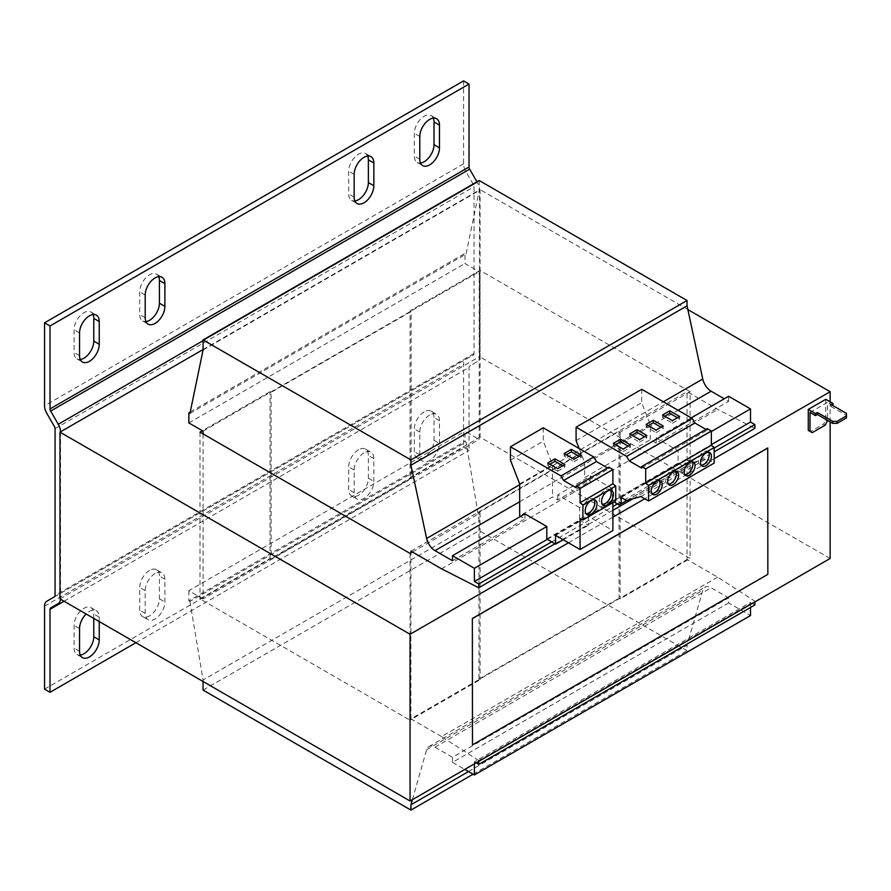 <?xml version="1.0" encoding="UTF-8"?>
<svg xmlns="http://www.w3.org/2000/svg" width="891" height="891" viewBox="0 0 891 891"><rect width="100%" height="100%" fill="white"/><g stroke="black" fill="none" stroke-linecap="round" stroke-linejoin="round"><path stroke-width="0.67" stroke-dasharray="4.46 3.34" d="M433.304 118.124A13.922 8.041 120 0 0 431.133 115.585A13.922 8.041 120 0 0 424.161 116.276A13.922 8.041 120 0 0 414.315 133.327L414.315 156.059A13.922 8.041 120 0 0 417.2 162.44A13.922 8.041 120 0 0 420.496 163.042M367.66 156.025A13.922 8.041 120 0 0 365.488 153.475A13.922 8.041 120 0 0 358.527 154.165A13.922 8.041 120 0 0 348.682 171.217L348.682 193.96A13.922 8.041 120 0 0 351.566 200.33A13.922 8.041 120 0 0 354.863 200.943M158.709 276.667A13.922 8.041 120 0 0 156.538 274.116A13.922 8.041 120 0 0 149.577 274.807A13.922 8.041 120 0 0 139.731 291.858L139.731 314.601A13.922 8.041 120 0 0 142.616 320.972A13.922 8.041 120 0 0 145.901 321.584M93.076 314.556A13.922 8.041 120 0 0 90.893 312.017A13.922 8.041 120 0 0 83.932 312.696A13.922 8.041 120 0 0 74.087 329.759L74.087 352.491A13.922 8.041 120 0 0 76.971 358.873A13.922 8.041 120 0 0 80.268 359.474M99.246 621.562L99.246 617.14A13.922 8.041 120 0 0 96.362 610.769A13.922 8.041 120 0 0 89.401 611.46A13.922 8.041 120 0 0 86.137 613.988M93.778 618.41L93.778 613.988A13.922 8.041 120 0 0 90.893 607.606A13.922 8.041 120 0 0 83.932 608.297A13.922 8.041 120 0 0 74.087 625.348L74.087 648.091A13.922 8.041 120 0 0 76.971 654.462A13.922 8.041 120 0 0 80.268 655.074M429.64 415.028A13.922 8.041 120 0 0 419.795 432.079L419.795 454.822A13.922 8.041 120 0 0 422.679 461.193A13.922 8.041 120 0 0 433.405 457.462A13.922 8.041 120 0 0 439.486 443.451L439.486 420.708A13.922 8.041 120 0 0 436.601 414.337A13.922 8.041 120 0 0 429.64 415.028M424.161 411.865A13.922 8.041 120 0 0 414.315 428.927L414.315 451.659A13.922 8.041 120 0 0 417.2 458.03A13.922 8.041 120 0 0 427.936 454.31A13.922 8.041 120 0 0 434.017 440.288L434.017 417.556A13.922 8.041 120 0 0 431.133 411.174A13.922 8.041 120 0 0 424.161 411.865M363.996 452.929A13.922 8.041 120 0 0 354.15 469.98L354.15 492.712A13.922 8.041 120 0 0 357.035 499.094A13.922 8.041 120 0 0 367.76 495.363A13.922 8.041 120 0 0 373.841 481.352L373.841 458.609A13.922 8.041 120 0 0 370.957 452.238A13.922 8.041 120 0 0 363.996 452.929M358.527 449.766A13.922 8.041 120 0 0 348.682 466.817L348.682 489.56A13.922 8.041 120 0 0 351.566 495.931A13.922 8.041 120 0 0 362.292 492.2A13.922 8.041 120 0 0 368.373 478.189L368.373 455.446A13.922 8.041 120 0 0 365.488 449.075A13.922 8.041 120 0 0 358.527 449.766M155.045 573.559A13.922 8.041 120 0 0 145.2 590.61L145.2 613.353A13.922 8.041 120 0 0 148.084 619.724A13.922 8.041 120 0 0 158.81 615.993A13.922 8.041 120 0 0 164.891 601.982L164.891 579.25A13.922 8.041 120 0 0 162.006 572.868A13.922 8.041 120 0 0 155.045 573.559M149.577 570.407A13.922 8.041 120 0 0 139.731 587.459L139.731 610.19A13.922 8.041 120 0 0 142.616 616.572A13.922 8.041 120 0 0 153.341 612.841A13.922 8.041 120 0 0 159.422 598.83L159.422 576.087A13.922 8.041 120 0 0 156.538 569.717A13.922 8.041 120 0 0 149.577 570.407M594.052 499.751A8.353 4.823 120 0 0 593.094 498.871A8.353 4.823 120 0 0 588.918 499.283A8.353 4.823 120 0 0 583.46 506.645A8.353 4.823 120 0 0 584.741 513.339A8.353 4.823 120 0 0 585.988 513.717M610.458 490.273A8.353 4.823 120 0 0 609.511 489.393A8.353 4.823 120 0 0 605.334 489.805A8.353 4.823 120 0 0 599.877 497.167A8.353 4.823 120 0 0 601.158 503.861A8.353 4.823 120 0 0 602.394 504.239M692.184 461.783A7.741 4.466 120 0 0 691.249 460.87A7.741 4.466 120 0 0 687.384 461.26A7.741 4.466 120 0 0 682.328 468.076A7.741 4.466 120 0 0 683.508 474.268A7.741 4.466 120 0 0 684.767 474.636M708.59 452.305A7.741 4.466 120 0 0 707.654 451.403A7.741 4.466 120 0 0 703.79 451.782A7.741 4.466 120 0 0 698.733 458.598A7.741 4.466 120 0 0 699.925 464.801A7.741 4.466 120 0 0 701.172 465.158M675.779 471.25A7.741 4.466 120 0 0 674.843 470.348A7.741 4.466 120 0 0 670.968 470.726A7.741 4.466 120 0 0 665.922 477.543A7.741 4.466 120 0 0 667.103 483.746A7.741 4.466 120 0 0 668.35 484.103M659.362 480.728A7.741 4.466 120 0 0 658.427 479.826A7.741 4.466 120 0 0 654.562 480.204A7.741 4.466 120 0 0 649.506 487.021A7.741 4.466 120 0 0 650.697 493.224A7.741 4.466 120 0 0 651.945 493.581M410.049 553.411L410.049 720.162L480.071 679.733L478.979 679.098L478.979 512.358L619.011 431.511L619.011 598.262L620.103 598.886L690.113 558.468L480.071 437.191L410.049 477.621L411.152 478.255L411.152 311.505L271.12 392.352L271.12 559.091L270.018 558.468L200.007 598.886L410.049 720.162M412.455 552.019L480.071 512.982L480.071 679.733M830.145 558.468L479.525 356.667L479.525 189.917A10.826 6.248 -120 0 0 477.275 182.365L476.952 181.797M619.011 431.511L620.103 432.135L690.113 391.717L690.113 558.468M620.103 432.135L620.103 598.886M546.807 538.955L579.618 519.999L579.618 507.558L612.44 488.602L612.44 501.065L678.084 463.164L678.084 450.712L656.199 438.082L691.216 417.868M678.084 450.712L711.341 431.511M656.199 438.082L656.199 443.128L728.626 401.318L724.249 398.789M728.626 396.261L728.626 401.318M547.386 539.3L711.341 444.642M656.199 443.128L650.296 439.72L584.652 477.621L590.566 481.029L557.744 499.974L552.487 496.944L519.676 515.889M452.505 560.74L524.922 518.918L520.544 516.401M612.44 488.602L590.566 475.972L590.566 481.029M579.618 507.558L557.744 494.917L590.566 475.972M557.744 494.917L557.744 499.974M479.191 180.505L479.191 190.607L466.071 254.024L464.968 253.389L464.968 263.502L479.191 271.71L479.191 439.475L464.968 431.255L464.968 441.368L466.071 441.992L479.191 520.567L479.191 530.68L687.05 650.686L687.05 645.374L702.754 590.299A12.374 7.15 60 0 1 704.993 587.191A12.374 7.15 60 0 1 711.118 587.77L728.626 597.883L728.626 602.929L750.5 615.558M412.399 799.65L426.633 749.721A12.374 7.15 60 0 1 428.861 746.613A12.374 7.15 60 0 1 434.997 747.193L452.505 757.294L728.626 597.883M452.505 757.294L452.505 762.351L728.626 602.929M452.505 762.351L464.757 769.423M750.5 607.473L750.5 602.427L754.877 604.956M474.38 763.865L474.38 761.85L750.5 602.427M474.38 761.85L476.128 762.852M754.877 601.926L754.877 601.158L717.689 577.156L687.05 559.481L687.05 391.717L717.689 409.403L754.877 428.348M478.757 761.337L478.757 760.58L754.877 601.158M478.757 760.58L441.557 736.579L717.689 577.156M441.557 736.579L410.929 718.892L687.05 559.481M478.979 679.098L619.011 598.262M410.929 551.139L687.05 391.717M410.929 718.892L410.929 552.899M441.557 568.826L717.689 409.403M554.915 543.8L612.885 510.331M632.888 498.782L714.181 451.848M551.696 541.873L612.885 506.545M617.318 503.983L714.181 448.062M524.922 513.873L524.922 518.918M203.07 350.029L479.191 190.607M189.939 413.446L466.071 254.024M190.24 412.01L464.968 253.389M188.847 422.924L464.968 263.502M203.07 431.133L479.191 271.71M411.152 478.255L271.12 559.091M203.07 433.906L203.07 598.886L479.191 439.475M203.07 598.886L188.847 590.677L464.968 431.255M188.847 590.677L188.847 600.779L464.968 441.368M188.847 600.779L189.939 601.414L466.071 441.992M189.939 601.414L203.07 679.989L479.191 520.567M203.07 690.091L479.191 530.68M203.07 679.989L203.07 681.504M473.065 774.223L687.05 650.686M468.477 771.573L687.05 645.374M54.407 596.836L473.411 354.919A3.096 1.782 60 0 0 474.057 353.504L474.057 186.754A3.096 1.782 -120 0 0 473.411 184.604L465.793 171.406A10.826 6.248 -120 0 1 463.554 163.855L463.554 80.903M60.521 431.823L60.521 598.574A10.826 6.248 60 0 1 60.499 599.197M59.975 598.886L479.525 356.667A10.826 6.248 60 0 1 477.275 361.623L469.657 366.023A3.096 1.782 60 0 0 469.022 367.437L469.022 450.4L463.554 447.237L463.554 364.285A10.826 6.248 -120 0 1 465.793 359.318L473.411 354.919M203.07 349.528L480.071 189.605L480.071 356.344M135.9 642.723L469.022 450.4M44.55 689.144L463.554 447.237M477.275 361.623L469.657 366.023M46.789 601.225L465.793 359.318M687.852 309.567L480.071 189.605M690.113 391.717L480.071 270.452L480.071 437.191M480.071 270.452L410.049 310.87L410.049 477.621M271.12 392.352L270.018 391.717L270.018 558.468M270.018 391.717L202.413 430.754M200.007 432.135L200.007 598.886M410.049 310.87L411.152 311.505M480.071 512.982L478.979 512.358M579.618 519.999L588.372 525.233L588.372 516.401L612.885 530.546M563.201 539.768L588.372 525.233M519.676 483.924L552.487 464.968L552.487 496.944M543.276 427.814L543.276 441.212L552.487 464.968M608.831 467.207L608.831 468.711L607.528 467.953M612.885 502.658L612.885 499.951L615.726 501.009M510.454 460.157L543.276 441.212M555.55 535.346L588.372 516.401M580.063 518.896L612.885 499.951M576.009 487.655L608.831 468.711M678.084 463.164L684.689 467.107L686.838 465.87L686.838 459.556L692.184 462.641L706.53 458.665L714.181 463.086M619.045 505.008L684.689 467.107M612.44 501.065L614.01 502.001M579.183 448.552L584.652 462.663L650.296 424.762L650.296 439.72M641.732 389.3L641.732 402.687L650.296 424.762M707.287 428.671L707.287 430.175L705.973 429.417M584.652 462.663L584.652 477.621M641.643 468.076L707.287 430.175M576.087 440.588L641.732 402.687M627.008 500.408L686.838 465.87M621.194 497.445L686.838 459.556M626.54 500.542L692.184 462.641M640.885 496.565L706.53 458.665M767.73 447.961L767.73 574.294L472.353 744.82M830.145 401.819L830.145 421.911M714.181 458.676L644.716 498.782M612.885 517.159L568.469 542.797M825.779 399.302L825.779 420.262L823.585 424.06L825.333 425.063M812.213 432.647L810.454 431.634L823.585 424.06M810.019 412.433L827.527 402.331L827.527 420.396M832.996 405.483L827.527 402.331M846.45 413.379L846.45 415.406L831.136 406.563L832.885 405.55M846.45 415.406L846.45 417.935M827.527 421.276L825.779 420.262M831.136 406.563L831.136 404.536M615.503 444.642L613.32 445.912L623.165 451.592L623.165 449.064M613.32 445.912L613.32 443.384M623.165 451.592L630.383 447.427L630.383 444.899M630.383 447.427L628.2 446.157M631.919 435.176L629.725 436.434L639.571 442.114L639.571 439.597M629.725 436.434L629.725 433.906M639.571 442.114L646.799 437.949L646.799 435.421M646.799 437.949L644.605 436.69M648.325 425.698L646.142 426.956L655.988 432.647L655.988 430.119M646.142 426.956L646.142 424.439M655.988 432.647L663.205 428.471L663.205 425.954M663.205 428.471L661.011 427.212M664.731 416.22L662.548 417.489L672.393 423.169L672.393 420.641M662.548 417.489L662.548 414.961M672.393 423.169L679.61 419.004L679.61 416.476M679.61 419.004L677.427 417.734M549.925 464.244L547.731 465.514L547.731 462.986M547.731 465.514L557.621 471.228L557.621 468.699M557.621 471.228L564.849 467.051L562.655 465.793M564.849 467.051L564.849 464.523M566.331 454.778L564.148 456.036L574.038 461.75L574.038 459.221M564.148 456.036L564.148 453.508M574.038 461.75L581.255 457.584L581.255 455.056M581.255 457.584L579.072 456.315M419.795 136.479L414.315 133.327M354.15 174.38L348.682 171.217M145.2 295.021L139.731 291.858M79.555 332.911L74.087 329.759M79.555 628.511L74.087 625.348M419.795 432.079L414.315 428.927M354.15 469.98L348.682 466.817M145.2 590.61L139.731 587.459M519.676 501.744L678.084 410.283M434.997 747.193L711.118 587.77M519.676 484.726L663.35 401.774M426.633 749.721L702.754 590.299M463.554 163.855L44.55 405.761M465.793 171.406L46.789 413.313M477.275 182.365L203.07 340.685M473.411 184.604L54.407 426.511M55.053 428.671L474.057 186.754M64.052 601.247L469.022 367.437M44.55 606.192L463.554 364.285M474.057 353.504L55.053 595.411M159.422 598.83L164.891 601.982M164.891 579.25L159.422 576.087M145.2 613.353L139.731 610.19M368.373 478.189L373.841 481.352M373.841 458.609L368.373 455.446M354.15 492.712L348.682 489.56M434.017 440.288L439.486 443.451M439.486 420.708L434.017 417.556M419.795 454.822L414.315 451.659M99.246 617.14L93.778 613.988M79.555 651.254L74.087 648.091M79.555 355.654L74.087 352.491M145.2 317.753L139.731 314.601M354.15 197.111L348.682 193.96M419.795 159.222L414.315 156.059M593.094 498.871L595.288 500.129M609.511 489.393L611.694 490.651M691.249 460.87L693.432 462.139M707.654 451.403L709.849 452.661M674.843 470.348L677.026 471.606M658.427 479.826L660.621 481.084M428.861 746.613L704.993 587.191M650.697 493.224L652.88 494.483M667.103 483.746L669.286 485.005M699.925 464.801L702.108 466.06M683.508 474.268L685.702 475.538M601.158 503.861L603.341 505.13M584.741 513.339L586.935 514.597M156.538 569.717L162.006 572.868M142.616 616.572L148.084 619.724M365.488 449.075L370.957 452.238M351.566 495.931L357.035 499.094M431.133 411.174L436.601 414.337M417.2 458.03L422.679 461.193M90.893 607.606L96.362 610.769M76.971 654.462L82.44 657.625M90.893 312.017L96.362 315.169M76.971 358.873L82.44 362.024M156.538 274.116L162.006 277.268M142.616 320.972L148.084 324.124M365.488 153.475L370.957 156.638M351.566 200.33L357.035 203.493M431.133 115.585L436.601 118.737M417.2 162.44L422.679 165.592"/><path stroke-width="1.34" d="M429.64 119.427A13.922 8.041 120 0 0 419.795 136.479L419.795 159.222A13.922 8.041 120 0 0 422.679 165.592A13.922 8.041 120 0 0 433.405 161.861A13.922 8.041 120 0 0 439.486 147.85L439.486 125.108A13.922 8.041 120 0 0 436.601 118.737A13.922 8.041 120 0 0 429.64 119.427M363.996 157.328A13.922 8.041 120 0 0 354.15 174.38L354.15 197.111A13.922 8.041 120 0 0 357.035 203.493A13.922 8.041 120 0 0 367.76 199.762A13.922 8.041 120 0 0 373.841 185.751L373.841 163.008A13.922 8.041 120 0 0 370.957 156.638A13.922 8.041 120 0 0 363.996 157.328M155.045 277.959A13.922 8.041 120 0 0 145.2 295.021L145.2 317.753A13.922 8.041 120 0 0 148.084 324.124A13.922 8.041 120 0 0 158.81 320.404A13.922 8.041 120 0 0 164.891 306.381L164.891 283.65A13.922 8.041 120 0 0 162.006 277.268A13.922 8.041 120 0 0 155.045 277.959M89.401 315.86A13.922 8.041 120 0 0 79.555 332.911L79.555 355.654A13.922 8.041 120 0 0 82.44 362.024A13.922 8.041 120 0 0 93.176 358.293A13.922 8.041 120 0 0 99.246 344.282L99.246 321.54A13.922 8.041 120 0 0 96.362 315.169A13.922 8.041 120 0 0 89.401 315.86M86.137 613.988A13.922 8.041 120 0 0 79.555 628.511L79.555 651.254A13.922 8.041 120 0 0 82.44 657.625A13.922 8.041 120 0 0 93.176 653.894A13.922 8.041 120 0 0 99.246 639.883L99.246 621.562M591.112 514.185A8.353 4.823 120 0 0 596.569 506.823A8.353 4.823 120 0 0 595.288 500.129A8.353 4.823 120 0 0 591.112 500.542A8.353 4.823 120 0 0 585.654 507.903A8.353 4.823 120 0 0 586.935 514.597A8.353 4.823 120 0 0 591.112 514.185M585.988 513.717A8.353 4.823 120 0 0 588.918 512.926A8.353 4.823 120 0 0 594.052 499.751M607.517 504.707A8.353 4.823 120 0 0 612.975 497.345A8.353 4.823 120 0 0 611.694 490.651A8.353 4.823 120 0 0 607.517 491.064A8.353 4.823 120 0 0 602.06 498.425A8.353 4.823 120 0 0 603.341 505.13A8.353 4.823 120 0 0 607.517 504.707M602.394 504.239A8.353 4.823 120 0 0 605.334 503.448A8.353 4.823 120 0 0 610.458 490.273M689.567 475.148A7.741 4.466 120 0 0 694.624 468.332A7.741 4.466 120 0 0 693.432 462.139A7.741 4.466 120 0 0 689.567 462.518A7.741 4.466 120 0 0 684.511 469.334A7.741 4.466 120 0 0 685.702 475.538A7.741 4.466 120 0 0 689.567 475.148M684.767 474.636A7.741 4.466 120 0 0 687.384 473.889A7.741 4.466 120 0 0 692.184 461.783M705.984 465.681A7.741 4.466 120 0 0 711.029 458.865A7.741 4.466 120 0 0 709.849 452.661A7.741 4.466 120 0 0 705.984 453.051A7.741 4.466 120 0 0 700.927 459.867A7.741 4.466 120 0 0 702.108 466.06A7.741 4.466 120 0 0 705.984 465.681M701.172 465.158A7.741 4.466 120 0 0 703.79 464.411A7.741 4.466 120 0 0 708.59 452.305M673.162 484.626A7.741 4.466 120 0 0 678.218 477.81A7.741 4.466 120 0 0 677.026 471.606A7.741 4.466 120 0 0 673.162 471.996A7.741 4.466 120 0 0 668.105 478.812A7.741 4.466 120 0 0 669.286 485.005A7.741 4.466 120 0 0 673.162 484.626M668.35 484.103A7.741 4.466 120 0 0 670.968 483.368A7.741 4.466 120 0 0 675.779 471.25M656.745 494.104A7.741 4.466 120 0 0 661.801 487.288A7.741 4.466 120 0 0 660.621 481.084A7.741 4.466 120 0 0 656.745 481.463A7.741 4.466 120 0 0 651.7 488.29A7.741 4.466 120 0 0 652.88 494.483A7.741 4.466 120 0 0 656.745 494.104M651.945 493.581A7.741 4.466 120 0 0 654.562 492.834A7.741 4.466 120 0 0 659.362 480.728M202.413 430.754L200.007 432.135L410.049 553.411L412.455 552.019M830.145 401.819L830.145 391.717L687.852 309.567M340.039 760.58L59.975 598.886L59.975 432.135L410.06 634.258L410.06 801.009L340.039 760.58M711.341 431.511L750.5 408.902L728.626 396.261L691.216 417.868M563.201 539.768L555.55 544.178L546.807 538.955L546.807 526.503L524.922 513.873L452.505 555.683L452.505 560.74L434.997 550.627A12.374 7.15 60 0 1 426.633 538.442L410.929 465.236L687.05 305.813L687.05 300.512L479.191 180.505L203.07 339.928L203.07 350.029L189.939 413.446L188.847 412.811L190.24 412.01M410.929 552.899L410.929 551.139L441.557 568.826L478.757 587.77L478.757 583.984L474.38 581.455L474.38 568.313L546.807 526.503M474.38 581.455L547.386 539.3M711.341 444.642L750.5 422.033L750.5 408.902M724.249 398.789L711.118 391.216A12.374 7.15 60 0 1 702.754 379.02L687.05 305.813M520.544 516.401L519.676 515.889L519.676 483.924L510.454 460.157L510.454 446.77L543.276 427.814L593.807 456.994L596.435 461.56L607.528 467.953M464.757 769.423L474.38 774.981L750.5 615.558L750.5 607.473M474.38 774.981L474.38 763.865M476.128 762.852L478.757 764.367L754.877 604.956L754.877 601.926M478.757 764.367L478.757 761.337M478.757 587.77L554.915 543.8M612.885 510.331L632.888 498.782M714.181 451.848L754.877 428.348L754.877 424.561L750.5 422.033M478.757 583.984L551.696 541.873M612.885 506.545L617.318 503.983M714.181 448.062L754.877 424.561M474.38 568.313L452.505 555.683M410.929 465.236L410.929 459.934L687.05 300.512M410.929 459.934L203.07 339.928M188.847 412.811L188.847 422.924L203.07 431.133L203.07 433.906M203.07 681.504L203.07 690.091L410.929 810.097L473.065 774.223M410.929 810.097L410.929 804.796L468.477 771.573M410.929 804.796L412.399 799.65M476.952 181.797L469.657 169.179A3.096 1.782 60 0 1 469.022 167.018L469.022 84.055L50.019 325.961L50.019 408.924A3.096 1.782 -120 0 0 50.664 411.085L58.283 424.272A10.826 6.248 -120 0 1 60.521 431.823L203.07 349.528M420.496 163.042A13.922 8.041 120 0 0 434.017 144.698L434.017 121.956A13.922 8.041 120 0 0 433.304 118.124M354.863 200.943A13.922 8.041 120 0 0 368.373 182.588L368.373 159.857A13.922 8.041 120 0 0 367.66 156.025M145.901 321.584A13.922 8.041 120 0 0 159.422 303.23L159.422 280.487A13.922 8.041 120 0 0 158.709 276.667M80.268 359.474A13.922 8.041 120 0 0 93.778 341.119L93.778 318.388A13.922 8.041 120 0 0 93.076 314.556M469.022 84.055L463.554 80.903L44.55 322.809L44.55 405.761A10.826 6.248 60 0 0 46.789 413.313L54.407 426.511A3.096 1.782 -120 0 1 55.053 428.671L55.053 595.411A3.096 1.782 60 0 1 54.407 596.836L46.789 601.225A10.826 6.248 60 0 0 44.55 606.192L44.55 689.144L50.019 692.307L135.9 642.723M60.499 599.197A10.826 6.248 60 0 1 58.283 603.53L50.664 607.929A3.096 1.782 -120 0 0 50.019 609.344L50.019 692.307M44.55 322.809L50.019 325.961M80.268 655.074A13.922 8.041 120 0 0 93.778 636.72L93.778 618.41M50.664 607.929L58.283 603.53M555.55 544.178L555.55 535.346L580.063 549.491L580.063 518.896L582.903 519.965L582.903 504.974L580.063 502.758L580.063 488.491L576.009 486.152L576.009 487.655L563.624 480.505L560.985 475.939L510.454 446.77M582.903 519.965L615.726 501.009L615.726 486.029L612.885 483.802L612.885 469.535L608.831 467.207L576.009 486.152M580.063 549.491L612.885 530.546L612.885 502.658M574.038 459.221L581.255 455.056L571.365 449.342L564.148 453.508L574.038 459.221M547.731 462.986L557.621 468.699L564.849 464.523L554.959 458.82L547.731 462.986M560.985 475.939L593.807 456.994M582.903 504.974L615.726 486.029M580.063 502.758L612.885 483.802M580.063 488.491L612.885 469.535M563.624 480.505L596.435 461.56M614.01 502.001L619.045 505.008L621.194 503.76L621.194 497.445L626.54 500.542L640.885 496.565L648.548 500.987L648.548 485.395L645.697 483.178L645.697 468.911L641.643 466.561L641.643 468.076L629.258 460.925L626.629 456.381L576.087 427.19L576.087 440.588L579.183 448.552M705.973 429.417L694.902 423.025L692.274 418.48L641.732 389.3L576.087 427.19M648.548 500.987L714.181 463.086L714.181 447.494L711.341 445.277L711.341 431.01L707.287 428.671L641.643 466.561M645.697 483.178L711.341 445.277M648.548 485.395L714.181 447.494M645.697 468.911L711.341 431.01M629.258 460.925L694.902 423.025M626.629 456.381L692.274 418.48M672.393 420.641L679.61 416.476L669.765 410.796L662.548 414.961L672.393 420.641M655.988 430.119L663.205 425.954L653.359 420.262L646.142 424.439L655.988 430.119M639.571 439.597L646.799 435.421L636.942 429.74L629.725 433.906L639.571 439.597M623.165 449.064L630.383 444.899L620.537 439.218L613.32 443.384L623.165 449.064M621.194 503.76L627.008 500.408M767.73 447.961L472.353 618.499L472.475 744.887L767.853 574.361L767.73 447.961M472.475 744.887L472.353 618.499M830.145 421.911L830.145 558.468L410.06 801.009M830.145 391.717L714.181 458.676M644.716 498.782L612.885 517.159M568.469 542.797L410.06 634.258M810.454 431.634L808.271 430.375L812.213 432.647L825.333 425.063L827.527 420.396M817.348 412.5L832.662 421.343L837.039 421.343L837.039 423.359L832.662 423.359L817.348 414.515L817.348 412.5L815.488 413.569L808.271 409.403L808.271 430.375M808.271 409.403L825.779 399.302L832.996 403.467L831.136 404.536L846.45 413.379L846.45 415.908L837.039 421.343M837.039 423.359L846.45 417.935L846.45 415.908M817.348 414.515L815.488 415.596L810.019 412.433L810.019 431.389M832.885 405.55L832.996 403.467M815.488 413.569L815.488 415.596M832.662 423.359L832.662 421.343M472.475 618.566L767.853 448.028M628.2 446.157L620.537 441.736L615.503 444.642M620.537 441.736L620.537 439.218M644.605 436.69L636.942 432.269L631.919 435.176M636.942 432.269L636.942 429.74M661.011 427.212L653.359 422.791L648.325 425.698M653.359 422.791L653.359 420.262M677.427 417.734L669.765 413.313L664.731 416.22M669.765 413.313L669.765 410.796M562.655 465.793L554.959 461.349L549.925 464.244M554.959 461.349L554.959 458.82M579.072 456.315L571.365 451.871L566.331 454.778M571.365 451.871L571.365 449.342M434.997 550.627L519.676 501.744M678.084 410.283L711.118 391.216M426.633 538.442L519.676 484.726M663.35 401.774L702.754 379.02M469.022 167.018L50.019 408.924M469.657 169.179L50.664 411.085M203.07 340.685L58.283 424.272M50.019 609.344L64.052 601.247M93.778 636.72L99.246 639.883M93.778 341.119L99.246 344.282M99.246 321.54L93.778 318.388M159.422 303.23L164.891 306.381M164.891 283.65L159.422 280.487M368.373 182.588L373.841 185.751M373.841 163.008L368.373 159.857M434.017 144.698L439.486 147.85M439.486 125.108L434.017 121.956"/></g></svg>

